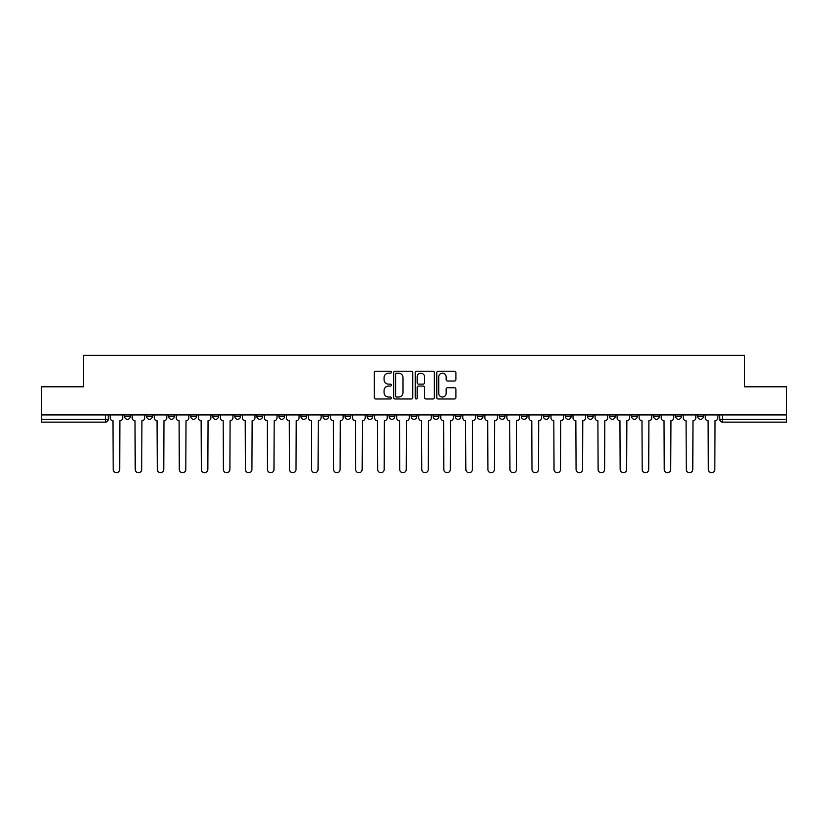 <?xml version="1.0" encoding="UTF-8"?>
<svg xmlns="http://www.w3.org/2000/svg" width="828" height="828" viewBox="0 0 828 828"><rect width="100%" height="100%" fill="white"/><g stroke="black" fill="none" stroke-linecap="round" stroke-linejoin="round"><path stroke-width="1.24" d="M391.396 372.207A0.973 0.973 0 0 0 390.423 371.234L375.684 371.234A1.387 1.387 0 0 0 374.297 372.621L374.297 397.585A1.387 1.387 0 0 0 375.684 398.972L390.423 398.972A0.973 0.973 0 0 0 391.396 397.999A0.973 0.973 0 0 0 390.423 397.036L388.518 397.036A4.44 4.44 0 0 1 384.078 392.596L384.078 390.516A4.44 4.44 0 0 1 388.518 386.076L390.423 386.076A0.973 0.973 0 0 0 391.396 385.103A0.973 0.973 0 0 0 390.423 384.13L388.518 384.13A4.44 4.44 0 0 1 384.078 379.7L384.078 377.62A4.44 4.44 0 0 1 388.518 373.18L390.423 373.18A0.973 0.973 0 0 0 391.396 372.207M697.725 414.921L697.725 416.474L703.376 416.474A2.826 2.826 0 0 1 700.55 419.299A2.826 2.826 0 0 1 697.725 416.474L697.725 414.921M565.472 414.921L565.472 416.474L571.123 416.474A2.826 2.826 0 0 1 568.298 419.299A2.826 2.826 0 0 1 565.472 416.474L565.472 414.921M543.427 414.921L543.427 416.474L549.078 416.474A2.826 2.826 0 0 1 546.252 419.299A2.826 2.826 0 0 1 543.427 416.474L543.427 414.921M521.381 414.921L521.381 416.474L527.043 416.474A2.826 2.826 0 0 1 524.207 419.299A2.826 2.826 0 0 1 521.381 416.474L521.381 414.921M477.301 414.921L477.301 416.474L482.952 416.474A2.826 2.826 0 0 1 480.126 419.299A2.826 2.826 0 0 1 477.301 416.474L477.301 414.921M433.22 416.474L433.22 414.921L433.22 416.474A2.826 2.826 0 0 0 436.046 419.299A2.826 2.826 0 0 1 433.22 416.474L438.871 416.474A2.826 2.826 0 0 1 436.046 419.299A2.826 2.826 0 0 0 438.871 416.474L438.871 414.921L438.871 416.474M411.174 416.474L411.174 414.921L411.174 416.474A2.826 2.826 0 0 0 414 419.299A2.826 2.826 0 0 1 411.174 416.474L416.826 416.474A2.826 2.826 0 0 1 414 419.299M389.129 416.474L389.129 414.921L389.129 416.474A2.826 2.826 0 0 0 391.954 419.299A2.826 2.826 0 0 1 389.129 416.474L394.78 416.474A2.826 2.826 0 0 1 391.954 419.299A2.826 2.826 0 0 0 394.78 416.474L394.78 414.921L394.78 416.474M367.094 414.921L367.094 416.474L372.745 416.474A2.826 2.826 0 0 1 369.919 419.299A2.826 2.826 0 0 1 367.094 416.474L367.094 414.921M345.048 414.921L345.048 416.474L350.699 416.474A2.826 2.826 0 0 1 347.874 419.299A2.826 2.826 0 0 1 345.048 416.474L345.048 414.921M323.003 414.921L323.003 416.474L328.654 416.474A2.826 2.826 0 0 1 325.828 419.299A2.826 2.826 0 0 1 323.003 416.474L323.003 414.921M300.957 416.474L300.957 414.921L300.957 416.474A2.826 2.826 0 0 0 303.793 419.299A2.826 2.826 0 0 1 300.957 416.474L306.619 416.474A2.826 2.826 0 0 1 303.793 419.299M256.877 416.474L256.877 414.921L256.877 416.474A2.826 2.826 0 0 0 259.702 419.299A2.826 2.826 0 0 1 256.877 416.474L262.528 416.474A2.826 2.826 0 0 1 259.702 419.299A2.826 2.826 0 0 0 262.528 416.474L262.528 414.921L262.528 416.474M234.831 416.474L234.831 414.921L234.831 416.474A2.826 2.826 0 0 0 237.657 419.299A2.826 2.826 0 0 1 234.831 416.474L240.482 416.474A2.826 2.826 0 0 1 237.657 419.299A2.826 2.826 0 0 0 240.482 416.474L240.482 414.921L240.482 416.474M212.796 416.474L212.796 414.921L212.796 416.474A2.826 2.826 0 0 0 215.622 419.299A2.826 2.826 0 0 1 212.796 416.474L218.447 416.474A2.826 2.826 0 0 1 215.622 419.299A2.826 2.826 0 0 0 218.447 416.474L218.447 414.921L218.447 416.474M190.75 416.474L190.75 414.921L190.75 416.474A2.826 2.826 0 0 0 193.576 419.299A2.826 2.826 0 0 1 190.75 416.474L196.402 416.474A2.826 2.826 0 0 1 193.576 419.299M168.705 416.474L168.705 414.921L168.705 416.474A2.826 2.826 0 0 0 171.531 419.299A2.826 2.826 0 0 1 168.705 416.474L174.356 416.474A2.826 2.826 0 0 1 171.531 419.299A2.826 2.826 0 0 0 174.356 416.474L174.356 414.921L174.356 416.474M146.67 416.474L146.67 414.921L146.67 416.474A2.826 2.826 0 0 0 149.495 419.299A2.826 2.826 0 0 1 146.67 416.474L152.321 416.474A2.826 2.826 0 0 1 149.495 419.299A2.826 2.826 0 0 0 152.321 416.474L152.321 414.921L152.321 416.474M454.531 381.015A1.387 1.387 0 0 0 455.917 379.628L455.917 372.621A1.387 1.387 0 0 0 454.531 371.234L438.167 371.234A1.387 1.387 0 0 0 436.78 372.621L436.78 397.585A1.387 1.387 0 0 0 438.167 398.972L454.531 398.972A1.387 1.387 0 0 0 455.917 397.585L455.917 389.129A1.387 1.387 0 0 0 454.531 387.742L447.534 387.742A1.387 1.387 0 0 0 446.147 389.129L446.147 393.321A3.705 3.705 0 0 1 442.431 397.036A3.705 3.705 0 0 1 438.726 393.321L438.726 376.885A3.705 3.705 0 0 1 442.431 373.18A3.705 3.705 0 0 1 446.147 376.885L446.147 379.628A1.387 1.387 0 0 0 447.534 381.015L454.531 381.015M41.4 414.921L41.4 386.8L83.504 386.8L83.504 355.295L744.496 355.295L744.496 386.8L786.6 386.8L786.6 414.921L41.4 414.921L41.4 419.299L108.23 419.299L108.23 414.921M412.789 372.621A1.387 1.387 0 0 0 411.402 371.234L395.039 371.234A1.387 1.387 0 0 0 393.652 372.621L393.652 397.585A1.387 1.387 0 0 0 395.039 398.972L411.402 398.972A1.387 1.387 0 0 0 412.789 397.585L412.789 372.621M416.598 371.234L432.961 371.234A1.387 1.387 0 0 1 434.348 372.621L434.348 397.585A1.387 1.387 0 0 1 432.961 398.972L425.965 398.972A1.387 1.387 0 0 1 424.578 397.585L424.578 387.463A1.387 1.387 0 0 0 423.191 386.076L418.544 386.076A1.387 1.387 0 0 0 417.157 387.463L417.157 397.999A0.973 0.973 0 0 1 416.184 398.972A0.973 0.973 0 0 1 415.211 397.999L415.211 372.621A1.387 1.387 0 0 1 416.598 371.234M719.77 414.921L719.77 419.299L786.6 419.299L786.6 422.125L722.596 422.125A2.826 2.826 0 0 1 719.77 419.299L719.77 414.921M786.6 414.921L786.6 419.299M108.23 419.299A2.826 2.826 0 0 1 105.404 422.125L41.4 422.125L41.4 419.299M703.376 414.921L703.376 416.474L703.376 414.921M681.33 414.921L681.33 416.474A2.826 2.826 0 0 1 678.505 419.299A2.826 2.826 0 0 1 675.679 416.474L681.33 416.474M675.679 414.921L675.679 416.474M659.295 414.921L659.295 416.474A2.826 2.826 0 0 1 656.469 419.299A2.826 2.826 0 0 1 653.644 416.474L659.295 416.474M653.644 414.921L653.644 416.474M637.25 414.921L637.25 416.474A2.826 2.826 0 0 1 634.424 419.299A2.826 2.826 0 0 1 631.598 416.474L637.25 416.474M631.598 414.921L631.598 416.474M615.204 414.921L615.204 416.474A2.826 2.826 0 0 1 612.378 419.299A2.826 2.826 0 0 1 609.553 416.474L615.204 416.474M609.553 414.921L609.553 416.474M593.169 414.921L593.169 416.474A2.826 2.826 0 0 1 590.343 419.299A2.826 2.826 0 0 1 587.518 416.474L593.169 416.474M587.518 414.921L587.518 416.474M571.123 414.921L571.123 416.474A2.826 2.826 0 0 1 568.298 419.299M549.078 414.921L549.078 416.474M527.043 416.474L527.043 414.921L527.043 416.474A2.826 2.826 0 0 1 524.207 419.299M504.997 414.921L504.997 416.474A2.826 2.826 0 0 1 502.172 419.299A2.826 2.826 0 0 1 499.346 416.474A2.826 2.826 0 0 0 502.172 419.299A2.826 2.826 0 0 0 504.997 416.474L499.346 416.474L499.346 414.921M482.952 416.474L482.952 414.921L482.952 416.474A2.826 2.826 0 0 1 480.126 419.299M460.906 414.921L460.906 416.474A2.826 2.826 0 0 1 458.081 419.299A2.826 2.826 0 0 1 455.255 416.474A2.826 2.826 0 0 0 458.081 419.299M455.255 414.921L455.255 416.474L460.906 416.474M416.826 414.921L416.826 416.474L416.826 414.921M372.745 416.474L372.745 414.921L372.745 416.474A2.826 2.826 0 0 1 369.919 419.299M350.699 416.474L350.699 414.921L350.699 416.474A2.826 2.826 0 0 1 347.874 419.299M328.654 416.474L328.654 414.921L328.654 416.474A2.826 2.826 0 0 1 325.828 419.299M306.619 414.921L306.619 416.474L306.619 414.921M284.573 416.474L284.573 414.921L284.573 416.474A2.826 2.826 0 0 1 281.748 419.299A2.826 2.826 0 0 1 278.922 416.474L284.573 416.474A2.826 2.826 0 0 1 281.748 419.299M278.922 414.921L278.922 416.474M196.402 414.921L196.402 416.474L196.402 414.921M130.275 414.921L130.275 416.474A2.826 2.826 0 0 1 127.45 419.299A2.826 2.826 0 0 1 124.624 416.474A2.826 2.826 0 0 0 127.45 419.299A2.826 2.826 0 0 0 130.275 416.474L130.275 414.921M124.624 414.921L124.624 416.474L130.275 416.474M396.56 373.18A0.973 0.973 0 0 0 395.587 374.152L395.587 396.063A0.973 0.973 0 0 0 396.56 397.036L398.568 397.036A4.44 4.44 0 0 0 403.008 392.596L403.008 377.62A4.44 4.44 0 0 0 398.568 373.18L396.56 373.18M424.578 376.957A3.705 3.705 0 0 0 420.862 373.242A3.705 3.705 0 0 0 417.157 376.957L417.157 382.743A1.387 1.387 0 0 0 418.544 384.13L423.191 384.13A1.387 1.387 0 0 0 424.578 382.743L424.578 376.957M110.145 417.881L110.145 414.921L110.145 417.881A2.826 2.826 0 0 0 112.97 420.707L113.177 469.455A3.25 3.25 0 0 0 116.427 472.705A3.25 3.25 0 0 0 119.677 469.455L119.894 420.707A2.826 2.826 0 0 0 122.72 417.881L122.72 414.921L122.72 417.881M112.97 420.707L113.177 469.455M119.677 469.455L119.894 420.707M132.18 417.881L132.18 414.921L132.18 417.881A2.826 2.826 0 0 0 135.005 420.707L135.223 469.455A3.25 3.25 0 0 0 138.473 472.705A3.25 3.25 0 0 0 141.723 469.455L141.93 420.707A2.826 2.826 0 0 0 144.755 417.881L144.755 414.921L144.755 417.881M154.225 417.881L154.225 414.921L154.225 417.881A2.826 2.826 0 0 0 157.051 420.707L157.268 469.455A3.25 3.25 0 0 0 160.518 472.705A3.25 3.25 0 0 0 163.768 469.455L163.975 420.707A2.826 2.826 0 0 0 166.801 417.881L166.801 414.921L166.801 417.881M135.005 420.707L135.223 469.455M141.723 469.455L141.93 420.707M157.051 420.707L157.268 469.455M163.768 469.455L163.975 420.707M176.271 417.881L176.271 414.921L176.271 417.881A2.826 2.826 0 0 0 179.096 420.707L179.303 469.455A3.25 3.25 0 0 0 182.553 472.705A3.25 3.25 0 0 0 185.803 469.455L186.021 420.707A2.826 2.826 0 0 0 188.846 417.881L188.846 414.921L188.846 417.881M198.306 417.881L198.306 414.921L198.306 417.881A2.826 2.826 0 0 0 201.132 420.707L201.349 469.455A3.25 3.25 0 0 0 204.599 472.705A3.25 3.25 0 0 0 207.849 469.455L208.056 420.707A2.826 2.826 0 0 0 210.881 417.881L210.881 414.921L210.881 417.881M220.351 417.881L220.351 414.921L220.351 417.881A2.826 2.826 0 0 0 223.177 420.707L223.394 469.455A3.25 3.25 0 0 0 226.644 472.705A3.25 3.25 0 0 0 229.894 469.455L230.101 420.707A2.826 2.826 0 0 0 232.927 417.881L232.927 414.921L232.927 417.881M179.096 420.707L179.303 469.455M185.803 469.455L186.021 420.707M201.132 420.707L201.349 469.455M207.849 469.455L208.056 420.707M223.177 420.707L223.394 469.455M229.894 469.455L230.101 420.707M242.397 417.881L242.397 414.921L242.397 417.881A2.826 2.826 0 0 0 245.223 420.707L245.43 469.455A3.25 3.25 0 0 0 248.679 472.705A3.25 3.25 0 0 0 251.929 469.455L252.147 420.707A2.826 2.826 0 0 0 254.972 417.881L254.972 414.921L254.972 417.881M245.223 420.707L245.43 469.455M251.929 469.455L252.147 420.707M264.432 417.881L264.432 414.921L264.432 417.881A2.826 2.826 0 0 0 267.268 420.707L267.475 469.455A3.25 3.25 0 0 0 270.725 472.705A3.25 3.25 0 0 0 273.975 469.455L274.182 420.707A2.826 2.826 0 0 0 277.018 417.881L277.018 414.921L277.018 417.881M267.268 420.707L267.475 469.455M273.975 469.455L274.182 420.707M286.478 417.881L286.478 414.921L286.478 417.881A2.826 2.826 0 0 0 289.303 420.707L289.521 469.455A3.25 3.25 0 0 0 292.77 472.705A3.25 3.25 0 0 0 296.02 469.455L296.227 420.707A2.826 2.826 0 0 0 299.053 417.881L299.053 414.921L299.053 417.881M289.303 420.707L289.521 469.455M296.02 469.455L296.227 420.707M308.523 417.881L308.523 414.921L308.523 417.881A2.826 2.826 0 0 0 311.349 420.707L311.556 469.455A3.25 3.25 0 0 0 314.806 472.705A3.25 3.25 0 0 0 318.055 469.455L318.273 420.707A2.826 2.826 0 0 0 321.098 417.881L321.098 414.921L321.098 417.881M311.349 420.707L311.556 469.455M318.055 469.455L318.273 420.707M330.569 417.881L330.569 414.921L330.569 417.881A2.826 2.826 0 0 0 333.394 420.707L333.601 469.455A3.25 3.25 0 0 0 336.851 472.705A3.25 3.25 0 0 0 340.101 469.455L340.318 420.707A2.826 2.826 0 0 0 343.144 417.881L343.144 414.921L343.144 417.881M352.604 417.881L352.604 414.921L352.604 417.881A2.826 2.826 0 0 0 355.429 420.707L355.647 469.455A3.25 3.25 0 0 0 358.897 472.705A3.25 3.25 0 0 0 362.146 469.455L362.353 420.707A2.826 2.826 0 0 0 365.179 417.881L365.179 414.921L365.179 417.881M374.649 417.881L374.649 414.921L374.649 417.881A2.826 2.826 0 0 0 377.475 420.707L377.682 469.455A3.25 3.25 0 0 0 380.932 472.705A3.25 3.25 0 0 0 384.182 469.455L384.399 420.707A2.826 2.826 0 0 0 387.225 417.881L387.225 414.921L387.225 417.881M396.695 417.881L396.695 414.921L396.695 417.881A2.826 2.826 0 0 0 399.52 420.707L399.727 469.455A3.25 3.25 0 0 0 402.977 472.705A3.25 3.25 0 0 0 406.227 469.455L406.444 420.707A2.826 2.826 0 0 0 409.27 417.881L409.27 414.921L409.27 417.881M418.73 417.881L418.73 414.921L418.73 417.881A2.826 2.826 0 0 0 421.555 420.707L421.773 469.455A3.25 3.25 0 0 0 425.023 472.705A3.25 3.25 0 0 0 428.273 469.455L428.48 420.707A2.826 2.826 0 0 0 431.305 417.881L431.305 414.921L431.305 417.881M440.775 417.881L440.775 414.921L440.775 417.881A2.826 2.826 0 0 0 443.601 420.707L443.818 469.455A3.25 3.25 0 0 0 447.068 472.705A3.25 3.25 0 0 0 450.318 469.455L450.525 420.707A2.826 2.826 0 0 0 453.351 417.881L453.351 414.921L453.351 417.881M333.394 420.707L333.601 469.455M340.101 469.455L340.318 420.707M355.429 420.707L355.647 469.455M362.146 469.455L362.353 420.707M377.475 420.707L377.682 469.455M384.182 469.455L384.399 420.707M399.52 420.707L399.727 469.455M406.227 469.455L406.444 420.707M421.555 420.707L421.773 469.455M428.273 469.455L428.48 420.707M443.601 420.707L443.818 469.455M450.318 469.455L450.525 420.707M462.821 417.881L462.821 414.921L462.821 417.881A2.826 2.826 0 0 0 465.646 420.707L465.853 469.455A3.25 3.25 0 0 0 469.103 472.705A3.25 3.25 0 0 0 472.353 469.455L472.571 420.707A2.826 2.826 0 0 0 475.396 417.881L475.396 414.921L475.396 417.881M465.646 420.707L465.853 469.455M472.353 469.455L472.571 420.707M484.856 417.881L484.856 414.921L484.856 417.881A2.826 2.826 0 0 0 487.682 420.707L487.899 469.455A3.25 3.25 0 0 0 491.149 472.705A3.25 3.25 0 0 0 494.399 469.455L494.606 420.707A2.826 2.826 0 0 0 497.431 417.881L497.431 414.921L497.431 417.881M487.682 420.707L487.899 469.455M494.399 469.455L494.606 420.707M506.902 417.881L506.902 414.921L506.902 417.881A2.826 2.826 0 0 0 509.727 420.707L509.944 469.455A3.25 3.25 0 0 0 513.194 472.705A3.25 3.25 0 0 0 516.444 469.455L516.651 420.707A2.826 2.826 0 0 0 519.477 417.881L519.477 414.921L519.477 417.881M509.727 420.707L509.944 469.455M516.444 469.455L516.651 420.707M528.947 417.881L528.947 414.921L528.947 417.881A2.826 2.826 0 0 0 531.773 420.707L531.98 469.455A3.25 3.25 0 0 0 535.23 472.705A3.25 3.25 0 0 0 538.479 469.455L538.697 420.707A2.826 2.826 0 0 0 541.522 417.881L541.522 414.921L541.522 417.881M531.773 420.707L531.98 469.455M538.479 469.455L538.697 420.707M550.982 417.881L550.982 414.921L550.982 417.881A2.826 2.826 0 0 0 553.818 420.707L554.025 469.455A3.25 3.25 0 0 0 557.275 472.705A3.25 3.25 0 0 0 560.525 469.455L560.732 420.707A2.826 2.826 0 0 0 563.568 417.881L563.568 414.921L563.568 417.881M553.818 420.707L554.025 469.455M560.525 469.455L560.732 420.707M573.028 417.881L573.028 414.921L573.028 417.881A2.826 2.826 0 0 0 575.853 420.707L576.071 469.455A3.25 3.25 0 0 0 579.321 472.705A3.25 3.25 0 0 0 582.57 469.455L582.777 420.707A2.826 2.826 0 0 0 585.603 417.881L585.603 414.921L585.603 417.881M575.853 420.707L576.071 469.455M582.57 469.455L582.777 420.707M595.073 417.881L595.073 414.921L595.073 417.881A2.826 2.826 0 0 0 597.899 420.707L598.106 469.455A3.25 3.25 0 0 0 601.356 472.705A3.25 3.25 0 0 0 604.606 469.455L604.823 420.707A2.826 2.826 0 0 0 607.649 417.881L607.649 414.921L607.649 417.881M597.899 420.707L598.106 469.455M604.606 469.455L604.823 420.707M617.119 417.881L617.119 414.921L617.119 417.881A2.826 2.826 0 0 0 619.944 420.707L620.151 469.455A3.25 3.25 0 0 0 623.401 472.705A3.25 3.25 0 0 0 626.651 469.455L626.868 420.707A2.826 2.826 0 0 0 629.694 417.881L629.694 414.921L629.694 417.881M619.944 420.707L620.151 469.455M626.651 469.455L626.868 420.707M639.154 417.881L639.154 414.921L639.154 417.881A2.826 2.826 0 0 0 641.979 420.707L642.197 469.455A3.25 3.25 0 0 0 645.447 472.705A3.25 3.25 0 0 0 648.697 469.455L648.904 420.707A2.826 2.826 0 0 0 651.729 417.881L651.729 414.921L651.729 417.881M641.979 420.707L642.197 469.455M648.697 469.455L648.904 420.707M661.199 417.881L661.199 414.921L661.199 417.881A2.826 2.826 0 0 0 664.025 420.707L664.232 469.455A3.25 3.25 0 0 0 667.482 472.705A3.25 3.25 0 0 0 670.732 469.455L670.949 420.707A2.826 2.826 0 0 0 673.775 417.881L673.775 414.921L673.775 417.881M664.025 420.707L664.232 469.455M670.732 469.455L670.949 420.707M683.245 417.881L683.245 414.921L683.245 417.881A2.826 2.826 0 0 0 686.07 420.707L686.277 469.455A3.25 3.25 0 0 0 689.527 472.705A3.25 3.25 0 0 0 692.777 469.455L692.995 420.707A2.826 2.826 0 0 0 695.82 417.881L695.82 414.921L695.82 417.881M686.07 420.707L686.277 469.455M692.777 469.455L692.995 420.707M705.28 417.881L705.28 414.921L705.28 417.881A2.826 2.826 0 0 0 708.106 420.707L708.323 469.455A3.25 3.25 0 0 0 711.573 472.705A3.25 3.25 0 0 0 714.823 469.455L715.03 420.707A2.826 2.826 0 0 0 717.855 417.881L717.855 414.921L717.855 417.881M708.106 420.707L708.323 469.455M714.823 469.455L715.03 420.707M105.404 414.921L105.404 422.125M722.596 414.921L722.596 422.125"/></g></svg>
